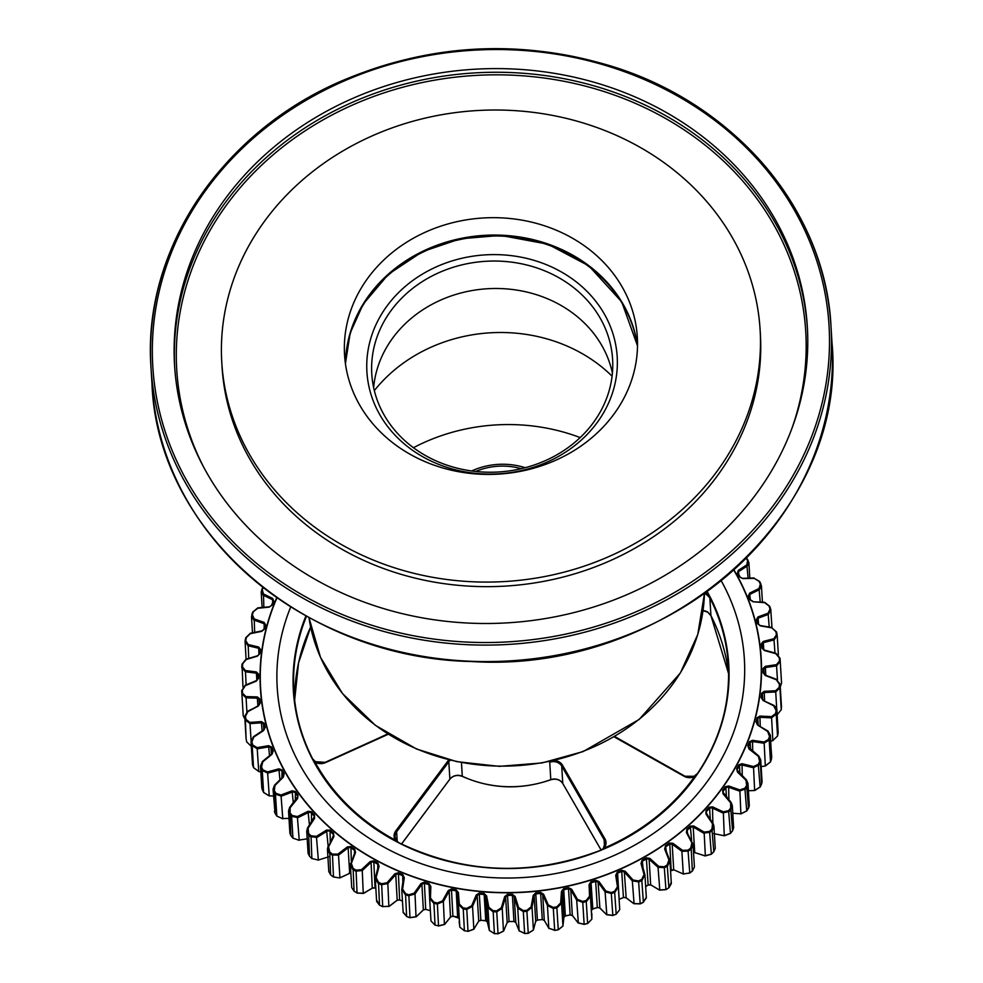 <?xml version="1.0" encoding="UTF-8"?>
<svg xmlns="http://www.w3.org/2000/svg" width="983" height="983" viewBox="0 0 983 983"><rect width="100%" height="100%" fill="white"/><g stroke="black" fill="none" stroke-linecap="round" stroke-linejoin="round"><path stroke-width="1.47" d="M221.777 362.371L222.06 366.954A269.661 235.908 -3.5 0 0 505.508 586.089A269.661 235.908 -3.5 0 0 760.387 334.281L760.105 329.71A269.661 235.908 -3.5 0 0 507.019 110.231A269.661 235.908 -3.5 0 0 221.777 362.371A269.661 235.908 -3.5 0 0 474.863 581.862A269.661 235.908 -3.5 0 0 760.105 329.71M482.198 474.298A146.664 128.294 -3.5 0 0 637.328 337.157A146.664 128.294 -3.5 0 0 483.169 217.98A146.664 128.294 -3.5 0 0 344.554 354.924A146.664 128.294 -3.5 0 0 482.198 474.298M509.845 68.859A316.968 277.292 -3.5 0 0 174.556 365.234A316.968 277.292 -3.5 0 0 507.744 622.829A316.968 277.292 -3.5 0 0 807.338 326.848A316.968 277.292 -3.5 0 0 509.845 68.859M475.661 471.447A61.499 53.807 176.5 0 1 505.164 466.151A61.499 53.807 176.5 0 1 521.273 468.682M413.438 447.707A182.138 159.344 176.5 0 1 580.167 437.582M471.656 470.968A66.23 57.936 176.5 0 1 505.581 464.295A66.23 57.936 176.5 0 1 525.205 467.711M611.893 352.197A120.639 105.537 -3.5 0 0 481.719 261.601A120.639 105.537 -3.5 0 0 371.783 373.933A120.639 105.537 -3.5 0 0 498.59 471.975A120.639 105.537 -3.5 0 0 612.606 359.323A120.639 105.537 -3.5 0 0 611.893 352.197M616.452 349.334A125.369 109.678 -3.5 0 0 416.755 277.71A125.369 109.678 -3.5 0 0 442.952 465.991A125.369 109.678 -3.5 0 0 616.452 349.334M637.512 346.335A146.664 128.294 -3.5 0 0 484.287 236.276A146.664 128.294 -3.5 0 0 345.488 364.054M612.421 373.11A120.639 105.537 -3.5 0 0 487.47 288.744A120.639 105.537 -3.5 0 0 373.638 387.597M374.326 390.607A151.394 132.435 176.5 0 1 612.09 376.182M707.846 612.126L710.93 615.604L709.849 597.836L706.593 594.629L707.109 593.474L710.254 597.259A218.091 190.788 176.5 0 1 698.286 772.761L694.244 776.152L697.819 773.412A218.054 190.763 -3.5 0 1 600.416 850.467L599.642 850.799A218.091 190.788 176.5 0 1 399.393 843.168L395.289 840.133L396.124 840.109L395.068 836.791A9.461 8.282 -3.5 0 0 396.063 840.035M604.508 846.228L604.103 839.679L604.926 838.831A10.408 9.105 -3.5 0 1 604.176 848.096L600.232 850.381L604.176 848.096A217.108 189.94 -3.5 0 0 694.625 776.558A10.408 9.105 -3.5 0 1 684.045 776.251L613.994 736.771M721.227 580.793A234.003 204.71 176.5 0 1 496.845 877.844A234.003 204.71 176.5 0 1 290.735 606.916M263.223 587.625A268.961 235.293 -3.5 0 0 262.24 589.702L263.481 593.965L272.66 598.426L273.802 601.08A252.398 220.806 -3.5 0 0 272.168 605.123L269.17 607.113L257.718 608.305L253.381 611.733A268.961 235.293 -3.5 0 0 252.373 614.78L254.204 618.897L264.095 622.386L265.607 624.905A252.398 220.806 -3.5 0 0 264.501 629.071L261.724 631.356L250.296 633.679L246.377 637.5A268.961 235.293 -3.5 0 0 245.75 640.633L248.158 644.516L258.64 646.998L260.495 649.345A252.398 220.806 -3.5 0 0 259.93 653.584L257.423 656.128L246.155 659.568L242.69 663.758A268.961 235.293 -3.5 0 0 242.469 666.916L245.418 670.529L256.354 671.942L258.541 674.08A252.398 220.806 -3.5 0 0 258.517 678.344L256.305 681.121L245.357 685.655L242.371 690.152A268.961 235.293 -3.5 0 0 242.568 693.31L246.008 696.603L257.263 696.91L259.745 698.815A252.398 220.806 -3.5 0 0 260.274 703.042L258.394 706.015L247.876 711.606L245.443 716.374A268.961 235.293 -3.5 0 0 246.033 719.482L249.94 722.407L261.355 721.596L264.12 723.23A252.398 220.806 -3.5 0 0 265.189 727.371L263.653 730.504L253.725 737.103L251.845 742.079A268.961 235.293 -3.5 0 0 252.84 745.102L257.141 747.621L268.592 745.667L271.591 747.006A252.398 220.806 -3.5 0 0 273.188 751.024L272.021 754.28L262.793 761.825L261.515 766.949A268.961 235.293 -3.5 0 0 262.879 769.849L267.548 771.913L278.877 768.829L282.072 769.873A252.398 220.806 -3.5 0 0 284.173 773.695L283.387 777.049L274.982 785.454L274.318 790.664A268.961 235.293 -3.5 0 0 276.051 793.416L281.003 794.989L292.086 790.811L295.428 791.524A252.398 220.806 -3.5 0 0 298.009 795.1L297.628 798.515L290.145 807.694L290.083 812.929A268.961 235.293 -3.5 0 0 292.172 815.485L297.358 816.566L308.035 811.307L311.488 811.688A252.398 220.806 -3.5 0 0 314.523 814.981L314.535 818.409L308.084 828.276L308.637 833.473A268.961 235.293 -3.5 0 0 311.046 835.808L316.403 836.361L326.54 830.082L330.067 830.107A252.398 220.806 -3.5 0 0 333.495 833.08L333.913 836.484L328.568 846.916L329.735 852.028A268.961 235.293 -3.5 0 0 332.426 854.116L337.882 854.129L347.355 846.879L350.906 846.56A252.398 220.806 -3.5 0 0 354.703 849.177L355.514 852.507L351.349 863.406L353.118 868.37A268.961 235.293 -3.5 0 0 356.055 870.164L361.547 869.648L370.235 861.513L373.761 860.838A252.398 220.806 -3.5 0 0 377.877 863.062L379.082 866.293L376.133 877.524L378.48 882.279A268.961 235.293 -3.5 0 0 381.637 883.778L387.081 882.722L394.871 873.776L398.348 872.757A252.398 220.806 -3.5 0 0 402.723 874.563L404.296 877.647L402.612 889.111L405.5 893.596A268.961 235.293 -3.5 0 0 408.842 894.776L414.175 893.178L420.982 883.52L424.337 882.169A252.398 220.806 -3.5 0 0 428.932 883.533L430.849 886.445L430.456 897.995L433.859 902.173A268.961 235.293 -3.5 0 0 437.324 903.008L442.485 900.895L448.211 890.635L451.418 888.951A252.398 220.806 -3.5 0 0 456.161 889.848L458.41 892.564L459.307 904.077L463.177 907.887A268.961 235.293 -3.5 0 0 466.741 908.378L471.668 905.773L476.227 895.009L479.249 893.031A252.398 220.806 -3.5 0 0 484.091 893.461L486.622 895.931L488.821 907.284L493.097 910.688A268.961 235.293 -3.5 0 0 496.71 910.836L501.33 907.751L504.684 896.619L507.474 894.346A252.398 220.806 -3.5 0 0 512.34 894.297L515.153 896.496L518.594 907.567L523.251 910.541A268.961 235.293 -3.5 0 0 526.851 910.319L531.115 906.817L533.216 895.415L535.735 892.883A252.398 220.806 -3.5 0 0 540.576 892.355L543.624 894.272L548.281 904.925L553.245 907.42A268.961 235.293 -3.5 0 0 556.808 906.854L560.654 902.959L561.465 891.421L563.689 888.669A252.398 220.806 -3.5 0 0 568.444 887.661L571.676 889.271L577.5 899.408L582.698 901.399A268.961 235.293 -3.5 0 0 586.175 900.489L589.554 896.226L589.075 884.688L590.98 881.739A252.398 220.806 -3.5 0 0 595.587 880.276L598.966 881.554L605.872 891.053L611.254 892.527A268.961 235.293 -3.5 0 0 614.596 891.286L617.471 886.727L615.702 875.312L617.25 872.179A252.398 220.806 -3.5 0 0 621.649 870.287L625.151 871.221L633.064 879.994L638.557 880.94A268.961 235.293 -3.5 0 0 641.727 879.367L644.049 874.563L641.014 863.393L642.194 860.137A252.398 220.806 -3.5 0 0 646.335 857.815L649.898 858.417L658.708 866.355L664.25 866.76A268.961 235.293 -3.5 0 0 667.199 864.893L668.956 859.892L664.68 849.091L665.491 845.736A252.398 220.806 -3.5 0 0 669.312 843.033L672.9 843.279L682.497 850.32L688.002 850.172A268.961 235.293 -3.5 0 0 690.705 848.034L691.872 842.898L686.429 832.576L686.834 829.173A252.398 220.806 -3.5 0 0 690.287 826.125L693.851 826.015L704.123 832.073L709.542 831.397A268.961 235.293 -3.5 0 0 711.962 829.013L712.515 823.791L705.954 814.071L705.954 810.656A252.398 220.806 -3.5 0 0 709.013 807.289L712.515 806.834L723.328 811.847L728.587 810.656A268.961 235.293 -3.5 0 0 730.688 808.051L730.615 802.816L723.033 793.797L722.64 790.406A252.398 220.806 -3.5 0 0 725.245 786.756L728.636 785.97L739.855 789.914L744.881 788.219A268.961 235.293 -3.5 0 0 746.65 785.429L745.962 780.244L737.434 772.024L736.648 768.681A252.398 220.806 -3.5 0 0 738.774 764.811L742.018 763.705L753.506 766.531L758.249 764.369A268.961 235.293 -3.5 0 0 759.638 761.432L758.348 756.345L748.997 748.997L747.817 745.765A252.398 220.806 -3.5 0 0 749.451 741.723L752.486 740.31L764.11 742.005L768.497 739.4A268.961 235.293 -3.5 0 0 769.505 736.353L767.625 731.426L757.561 725.036L756.013 721.94A252.398 220.806 -3.5 0 0 757.107 717.762L759.92 716.079L771.532 716.632L775.501 713.633A268.961 235.293 -3.5 0 0 776.128 710.5L773.67 705.794L763.017 700.424L761.125 697.5A252.398 220.806 -3.5 0 0 761.678 693.261L764.221 691.307L775.661 690.742L779.187 687.375A268.961 235.293 -3.5 0 0 779.408 684.217L776.41 679.781L765.302 675.481L763.078 672.765A252.398 220.806 -3.5 0 0 763.091 668.489L765.339 666.314L776.472 664.655L779.494 660.981A268.961 235.293 -3.5 0 0 779.31 657.824L775.82 653.707L764.393 650.513L761.862 648.03A252.398 220.806 -3.5 0 0 761.334 643.791L763.263 641.42L773.94 638.704L776.435 634.76A268.961 235.293 -3.5 0 0 775.845 631.651L771.888 627.904L760.289 625.839L757.5 623.615A252.398 220.806 -3.5 0 0 756.431 619.474L758.004 616.919L768.104 613.208L770.033 609.055A268.961 235.293 -3.5 0 0 769.038 606.032L764.676 602.69L753.052 601.768L750.029 599.827A252.398 220.806 -3.5 0 0 748.432 595.821L749.636 593.142L759.036 588.485L760.363 584.185A268.961 235.293 -3.5 0 0 758.999 581.285L754.28 578.397L742.767 578.594L739.548 576.972A252.398 220.806 -3.5 0 0 737.447 573.15L738.258 570.386L746.847 564.856L747.559 560.47A268.961 235.293 -3.5 0 0 746.208 558.319M247.876 711.606L258.357 705.647L259.61 703.57A253.098 221.421 176.5 0 1 259.082 699.318L257.423 698.163L246.033 697.832L241.892 693.801A269.661 235.908 176.5 0 1 241.793 692.339A269.661 235.908 176.5 0 1 241.707 690.644L245.283 685.323L256.379 680.74L257.841 678.786A253.098 221.421 176.5 0 1 257.865 674.522L256.416 673.195L245.332 671.758L241.793 667.334A269.661 235.908 176.5 0 1 242.015 664.164L242.69 663.758M272.66 752.167L272.549 751.676A253.098 221.421 176.5 0 1 270.952 747.658L268.961 746.859L257.362 748.825L252.189 745.728A269.661 235.908 176.5 0 1 251.206 742.693L253.454 736.82L263.518 730.148L264.525 727.961A253.098 221.421 176.5 0 1 263.456 723.807L261.625 722.812L250.051 723.623L245.369 720.048L246.106 738.798A269.661 235.908 -3.5 0 0 246.696 741.895L251.353 746.392M297.726 796.734L297.444 795.886A253.098 221.421 176.5 0 1 294.851 792.286L292.639 791.917L281.421 796.132L275.461 794.166A269.661 235.908 176.5 0 1 273.729 791.401L273.065 789.202L274.515 785.171L283.055 776.742L283.571 774.42A253.098 221.421 176.5 0 1 281.457 770.586L279.344 769.984L267.868 773.093L262.264 770.537L263.591 792.384L269.035 795.751M314.413 816.836L313.995 815.816A253.098 221.421 176.5 0 1 310.972 812.511L308.662 812.363L297.861 817.672L291.632 816.295L292.946 838.143L299.237 840.33L292.946 838.143A269.661 235.908 -3.5 0 1 290.87 835.575L289.887 833.117L288.535 811.086M333.581 835.157L333.028 833.977A253.098 221.421 176.5 0 1 329.588 830.979L327.241 831.065L316.981 837.405L310.542 836.668A269.661 235.908 176.5 0 1 308.146 834.334L306.77 831.213L307.47 828.165L314.535 818.409M617.471 886.727L618.344 886.899L614.903 892.294A269.661 235.908 176.5 0 1 611.549 893.535L605.098 891.851L598.106 882.242L595.845 881.296A253.098 221.421 176.5 0 1 591.225 882.759L589.96 884.823L590.451 896.496L586.396 901.509A269.661 235.908 176.5 0 1 582.919 902.431L576.677 900.109L570.791 889.861L568.629 888.693A253.098 221.421 176.5 0 1 563.861 889.701L562.387 891.642L561.563 903.303L556.956 907.899A269.661 235.908 176.5 0 1 553.38 908.476L547.445 905.552L542.727 894.776L540.687 893.4A253.098 221.421 176.5 0 1 535.833 893.94L534.15 895.722L532.036 907.248L526.925 911.376A269.661 235.908 176.5 0 1 523.3 911.585L517.734 908.108L514.244 896.914L512.376 895.353A253.098 221.421 176.5 0 1 507.486 895.402L505.631 897.012L502.239 908.28L496.698 911.88A269.661 235.908 176.5 0 1 493.085 911.745L487.949 907.739L485.737 896.25L484.041 894.505A253.098 221.421 176.5 0 1 479.188 894.088L477.173 895.501L472.553 906.387L466.655 909.435A269.661 235.908 176.5 0 1 463.079 908.943L458.447 904.446L457.537 892.797L456.038 890.893A253.098 221.421 176.5 0 1 451.283 889.996L449.145 891.212L443.358 901.595L437.165 904.041A269.661 235.908 176.5 0 1 433.687 903.205L429.608 898.278L430.013 886.568L428.735 884.553A253.098 221.421 176.5 0 1 424.128 883.189L421.891 884.196L415.01 893.952L408.596 895.783A269.661 235.908 176.5 0 1 405.254 894.604L401.801 889.296L403.497 877.721L402.452 875.558A253.098 221.421 176.5 0 1 398.054 873.752L395.756 874.526L387.855 883.57L381.318 884.761A269.661 235.908 176.5 0 1 378.16 883.262L375.273 878.876L378.344 866.281L377.533 864.032A253.098 221.421 176.5 0 1 373.405 861.796L371.058 862.349L362.26 870.569L355.674 871.122A269.661 235.908 176.5 0 1 352.737 869.316L350.39 865.237L354.851 852.421L354.298 850.111A253.098 221.421 176.5 0 1 350.489 847.481L348.129 847.801L338.533 855.124L339.909 877.782L349.678 873.346L339.774 877.966L333.311 876.861A269.661 235.908 -3.5 0 1 330.62 874.784L328.814 871.638L327.437 849.373L327.892 846.83L328.568 846.916M354.249 891.286L351.754 887.661L354.052 891.163A269.661 235.908 -3.5 0 0 357.001 892.969L363.636 893.24L372.618 887.895L375.002 887.932A253.098 221.421 -3.5 0 0 375.838 888.399M376.735 900.305L379.487 905.11A269.661 235.908 -3.5 0 0 382.645 906.609L389.231 906.24L397.304 900.084L399.639 899.887A253.098 221.421 -3.5 0 0 402.465 901.055M403.177 911.966L406.581 916.451A269.661 235.908 -3.5 0 0 409.923 917.63L416.387 916.623L423.44 909.742L425.713 909.324A253.098 221.421 -3.5 0 0 430.321 910.688L428.932 883.533M429.62 898.437L430.984 920.936L435.002 925.052A269.661 235.908 -3.5 0 0 438.492 925.888L444.734 924.253L450.693 916.758L452.868 916.131A253.098 221.421 -3.5 0 0 457.623 917.028L456.161 889.848M457.685 897.553L459.823 927.104L464.406 930.79A269.661 235.908 -3.5 0 0 467.982 931.282L473.929 929.058L478.733 921.059L480.773 920.223A253.098 221.421 -3.5 0 0 485.627 920.653L487.285 921.808L489.325 930.397L494.412 933.592A269.661 235.908 -3.5 0 0 498.025 933.727L503.615 930.95L507.179 922.57L509.071 921.538A253.098 221.421 -3.5 0 0 513.962 921.489L515.805 922.472L519.11 930.778L524.627 933.432A269.661 235.908 -3.5 0 0 528.252 933.223L533.413 929.918L535.71 921.268L537.418 920.076A253.098 221.421 -3.5 0 0 542.272 919.547L544.275 920.334L548.809 928.222L554.707 930.323A269.661 235.908 -3.5 0 0 558.283 929.746L562.94 925.974L563.935 917.188L565.446 915.837A253.098 221.421 -3.5 0 0 570.214 914.841L572.339 915.419L578.053 922.779L584.234 924.278A269.661 235.908 -3.5 0 0 587.723 923.356L591.827 919.154L590.378 889.492M590.98 881.739L592.81 908.894A253.098 221.421 -3.5 0 0 597.431 907.432L599.655 907.788L606.474 914.522L612.876 915.382A269.661 235.908 -3.5 0 0 616.218 914.129L619.72 909.631L618.356 886.985M668.956 859.892L669.742 859.879L669.976 861.206L667.629 865.826A269.661 235.908 176.5 0 1 664.668 867.694L658.032 867.301L649.112 859.265L646.74 858.773A253.098 221.421 176.5 0 1 642.587 861.096L641.801 863.369L644.885 874.661L642.096 880.338A269.661 235.908 176.5 0 1 638.913 881.911L632.327 880.866L624.328 871.995L621.993 871.27A253.098 221.421 176.5 0 1 617.582 873.174L619.167 899.322A253.098 221.421 -3.5 0 0 623.578 897.405L625.876 897.553L633.703 903.537L640.24 903.758A269.661 235.908 -3.5 0 0 643.41 902.185L646.261 897.332M645.647 886.42A253.098 221.421 -3.5 0 0 648.325 884.909L650.672 884.823L659.409 889.959L665.995 889.541A269.661 235.908 -3.5 0 0 668.956 887.674L671.119 882.574M670.553 870.668A253.098 221.421 -3.5 0 0 671.364 870.09L673.724 869.758L683.271 873.985L689.82 872.916A269.661 235.908 -3.5 0 0 692.536 870.778L694.403 867.031L693.064 844.716L691.209 848.931L692.351 870.913M690.705 848.034L691.209 848.931A269.661 235.908 176.5 0 1 688.493 851.069L681.895 851.315L672.175 844.213L669.779 843.955L671.18 870.213M705.954 814.071L706.531 813.789L713.179 823.68L713.904 826.101L712.515 829.849A269.661 235.908 176.5 0 1 710.082 832.245L703.595 833.129L693.199 827.01L690.816 826.986A253.098 221.421 176.5 0 1 687.35 830.045L687.08 832.417L693.052 844.716M693.851 826.015L693.199 827.01L694.748 852.568L704.971 855.8L711.409 854.092A269.661 235.908 -3.5 0 0 713.842 851.696L715.255 848.354L713.928 826.101M730.615 802.816L731.205 802.583L732.274 805.433L731.291 808.849A269.661 235.908 176.5 0 1 729.177 811.454L722.886 812.966L711.925 807.891L709.591 808.1L710.242 818.9M737.434 772.024L746.466 780.023L747.94 783.304L747.289 786.167A269.661 235.908 176.5 0 1 745.519 788.956L739.499 791.069L728.133 787.088L725.859 787.518L726.412 796.586M748.997 748.997L758.765 756.074L760.707 759.822L760.314 762.095A269.661 235.908 176.5 0 1 758.913 765.044L753.248 767.723L741.6 764.872L739.437 765.511L739.916 773.424M767.625 731.426L770.402 735.284L770.205 736.943A269.661 235.908 176.5 0 1 769.197 740.015L763.938 743.209L752.167 741.514L750.14 742.349L750.57 749.451M773.67 705.794L776.84 711.028A269.661 235.908 176.5 0 1 776.226 714.174L771.458 717.86L759.699 717.307L757.819 718.327L758.212 724.827M779.187 687.375L779.912 687.854L781.239 709.689A269.661 235.908 -3.5 0 0 781.46 706.519L780.133 684.684A269.661 235.908 176.5 0 1 779.912 687.854L775.698 691.971L764.11 692.548L762.403 693.752L762.771 699.749M765.29 675.112L776.595 679.351L765.29 675.112L763.803 673.208L765.302 675.481M761.862 648.03L764.283 650.156L775.857 653.363L780.035 658.217A269.661 235.908 176.5 0 1 780.133 659.679A269.661 235.908 176.5 0 1 780.232 661.375L776.607 665.872L765.327 667.568L763.828 668.919L764.135 674.141M776.435 634.76L777.148 635.067L774.174 639.896L763.349 642.673L762.058 644.16A253.098 221.421 176.5 0 1 762.587 648.375M760.08 625.495L771.901 627.473L760.08 625.495L758.212 623.922L757.143 619.757A253.098 221.421 176.5 0 1 758.212 623.922L757.5 623.615M770.033 609.055L770.733 609.325L768.436 614.375L758.188 618.16L757.143 619.757M760.363 584.185L761.42 585.942L759.454 589.628L749.918 594.359L749.12 596.042A253.098 221.421 176.5 0 1 750.668 599.949M742.362 578.323L754.133 577.979L742.362 578.323L740.211 577.144L738.098 573.31A253.098 221.421 176.5 0 1 740.125 576.996M747.559 560.47L748.849 562.645L747.35 565.95L738.651 571.565L738.098 573.31M271.603 605.209A253.098 221.421 176.5 0 1 273.163 601.313L272.414 599.655L263.112 595.12L261.22 592.012L262.24 589.702M251.771 614.928A269.661 235.908 176.5 0 1 252.742 612.004L257.816 607.875L269.539 606.806L272.168 605.123M263.874 629.267A253.098 221.421 176.5 0 1 264.955 625.213L263.948 623.64L253.933 620.076L251.525 616.66L252.373 614.78M245.111 640.879A269.661 235.908 176.5 0 1 245.713 637.844L250.432 633.335L262.006 631.012L264.501 629.071M242.961 687.056L242.015 664.139L246.094 659.138L257.595 655.759L259.266 653.978A253.098 221.421 176.5 0 1 259.831 649.714L258.59 648.252L247.974 645.72L245.086 640.99L245.75 640.633M430.984 920.936L429.608 898.278L430.456 897.995M406.753 916.512L403.165 912.531L401.789 890.008L402.612 889.111M403.534 877.143L404.296 877.647M378.43 865.495L379.082 866.293M337.882 854.129L338.533 855.124L331.984 855.013A269.661 235.908 176.5 0 1 329.293 852.937L327.462 849.373M306.733 831.213L308.084 853.318L309.473 856.181A269.661 235.908 -3.5 0 0 311.869 858.515L318.357 860.076L311.869 858.515L311.046 835.808M292.172 815.485L291.632 816.295A269.661 235.908 176.5 0 1 289.543 813.727L288.547 810.975L290.145 807.694M273.053 789.263L275.043 813.248A269.661 235.908 -3.5 0 0 276.788 816.013L282.797 818.802L276.825 816.099L275.043 813.248L274.318 790.664M283.755 775.083L283.645 775.734M261.834 787.924L262.215 789.472A269.661 235.908 -3.5 0 0 263.591 792.384L262.215 789.472L260.495 766.003L262.793 761.825M250.997 741.612L252.52 764.541A269.661 235.908 -3.5 0 0 253.516 767.576L258.738 771.483L253.528 767.637L252.189 745.728L252.84 745.102M252.557 764.639L251.009 741.649M246.033 719.482L245.369 720.048A269.661 235.908 176.5 0 1 244.779 716.926L246.045 738.294M258.357 705.647L259.623 703.767M246.057 659.151L245.086 640.99M750.717 600.072L752.867 601.326L750.717 600.072M770.733 609.325L771.962 627.486M777.209 635.571L778.376 654.838M761.678 693.261L762.403 693.752A253.098 221.421 176.5 0 1 761.837 698.016L763.164 699.97L761.874 698.557M771.532 716.632L772.835 740.518L777.553 736.009A269.661 235.908 -3.5 0 0 778.167 732.876L776.914 709.935M763.017 700.424L773.94 705.389C776.152 707.539 777.135 709.062 776.902 709.959L778.143 732.986M757.107 717.762L757.819 718.327A253.098 221.421 176.5 0 1 756.713 722.517L757.758 724.68M764.11 742.005L765.315 765.88L770.525 761.85A269.661 235.908 -3.5 0 0 771.532 758.79L770.414 735.284L767.969 731.045L757.561 725.036M749.451 741.723L750.14 742.349A253.098 221.421 176.5 0 1 748.505 746.416L748.407 747.092M753.506 766.531L754.625 790.381L760.24 786.891A269.661 235.908 -3.5 0 0 761.641 783.942L762.034 781.854M738.774 764.811L739.437 765.511A253.098 221.421 176.5 0 1 737.299 769.394L737.115 770.267M739.855 789.914L740.875 813.74L746.847 810.803A269.661 235.908 -3.5 0 0 748.616 808.014L749.292 805.569L747.977 783.402M725.245 786.756L725.859 787.518A253.098 221.421 176.5 0 1 723.255 791.168L722.972 792.237M723.328 811.847L724.262 835.636L730.504 833.301A269.661 235.908 -3.5 0 0 732.605 830.684L733.625 827.686L732.31 805.569M709.013 807.289L709.591 808.1A253.098 221.421 176.5 0 1 706.531 811.479L706.126 812.72M686.429 832.576L686.798 831.458M669.312 843.033L669.779 843.955A253.098 221.421 176.5 0 1 665.946 846.658L665.233 848.169M667.199 864.893L668.919 887.809L671.328 883.594L669.988 861.206M641.014 863.393L641.702 862.804M644.049 874.563L644.971 875.312L646.347 897.884L643.251 902.271M617.25 872.179L616.501 875.005M312.68 758.876L315.543 761.727L325.213 762.317A9.461 8.282 -3.5 0 1 315.604 761.85L311.869 758.04A218.091 190.788 176.5 0 1 305.946 615.923M464.504 930.803L459.835 927.153A0.946 0.639 -10.8 0 1 459.823 927.104L458.447 904.446L459.307 904.077M457.673 897.332L457.537 892.797L458.41 892.564M471.668 905.773L472.553 906.387L473.855 929.242L468.006 931.393L466.741 908.378M476.227 895.009L477.173 895.501L478.733 921.059A0.946 0.614 -154.4 0 1 478.684 921.206L473.695 929.365M450.497 917.065L449.145 891.212L448.211 890.635M444.427 924.561L443.358 901.595L442.485 900.895M486.622 895.931L485.737 896.25L487.285 921.808A0.946 0.651 172.6 0 0 487.298 921.845M488.821 907.284L487.949 907.739L489.325 930.397A0.946 0.639 160.8 0 0 489.35 930.496L494.461 933.592M430.013 886.236L430.849 886.445M501.33 907.751L502.239 908.28L503.443 931.245M504.684 896.619L505.631 897.012L507.179 922.57A0.946 0.639 17.5 0 1 507.167 922.681L509.096 921.538L513.986 921.489L515.817 922.533L519.159 930.901A0.946 0.627 152.6 0 0 519.245 931.024M425.86 909.373L423.354 909.939L421.891 884.196L420.982 883.52M416.03 916.893L415.01 893.952L414.175 893.178M515.153 896.496L514.244 896.914L515.805 922.472A0.946 0.651 164 0 0 515.817 922.545M518.594 907.567L517.734 908.108L519.11 930.778A0.946 0.627 152.6 0 0 519.159 930.901L524.627 933.272M531.115 906.817L532.036 907.248L533.413 929.918A0.946 0.627 20.6 0 1 533.302 930.176M533.216 895.415L534.15 895.722L535.71 921.268A0.946 0.651 9.1 0 1 535.698 921.341L537.394 920.076L542.247 919.547L544.299 920.444L549.03 928.505M399.823 899.961L397.193 900.281L395.756 874.526L394.871 873.776M388.863 906.461L387.855 883.57L387.081 882.722M543.624 894.272L542.727 894.776L544.275 920.334A0.946 0.639 155.7 0 0 544.361 920.543M548.281 904.925L547.445 905.552L548.809 928.222L554.621 930.151M375.273 878.863L376.133 877.524M378.344 866.281L375.359 877.61M560.654 902.959L561.563 903.303L562.94 925.974A0.946 0.639 12.3 0 1 562.89 926.158M561.465 891.421L562.387 891.642L563.935 917.188A0.946 0.651 0.5 0 1 563.935 917.237M372.262 888.14L371.058 862.349L370.235 861.513M363.268 893.412L362.26 870.569L361.547 869.648M571.676 889.271L570.791 889.861L572.339 915.419A0.946 0.627 147.5 0 0 572.499 915.677M577.5 899.408L576.677 900.109L578.336 923.062M350.39 865.224L350.612 863.406L351.349 863.406M355.01 851.364L355.514 852.507M589.554 896.226L590.451 896.496L591.827 919.154A0.946 0.639 3.9 0 1 591.827 919.252L591.852 913.711M589.075 884.688L589.96 884.7M349.678 873.346L348.129 847.801L347.355 846.879M598.966 881.554L598.106 882.242L599.888 908.071M605.872 891.053L605.098 891.851L606.806 914.78M615.702 875.312L616.55 875.337L618.344 886.899M328.162 846.191L326.54 830.082M318.357 860.076L316.403 836.361M625.151 871.221L624.328 871.995L626.171 897.823M633.064 879.994L632.327 880.866L634.084 903.758M307.47 828.165L308.084 828.276M644.971 875.312L641.801 863.369M309.424 824.786L308.035 811.307M299.237 840.33L297.358 816.566M649.898 858.417L649.112 859.265L650.672 884.823L659.556 890.143L665.823 889.652M658.708 866.355L658.032 867.301L659.802 890.143M664.68 849.091L665.417 848.943L669.964 861.108M293.278 802.62L292.086 790.811M282.797 818.802L281.003 794.989M672.9 843.279L672.175 844.213L673.724 869.758L683.664 874.12M682.497 850.32L681.895 851.315L683.271 873.985L689.783 873.051L692.487 870.901L694.403 867.018M273.065 789.202L274.982 785.454M283.743 775.022L283.387 777.049M691.872 842.898L692.597 842.849M693.04 844.581L687.08 832.417M279.922 779.507L278.877 768.829M269.244 795.763L267.548 771.913M704.123 832.073L705.352 855.886M712.515 823.791L713.179 823.68M269.489 755.522L268.592 745.667M258.738 771.483L257.141 747.621M712.515 806.834L712.847 823.054M262.117 730.848L261.355 721.596M251.083 740.518L249.94 722.407M728.636 785.97L728.882 799.535M244.718 716.423L247.655 711.213L258.394 706.015M257.89 705.733L257.263 696.91M246.88 711.778L246.008 696.603M742.018 763.705L742.251 775.587M256.846 680.371L256.354 671.942M246.119 684.795L245.418 670.529M752.486 740.31L752.745 751.037M257.595 655.759L246.155 659.568M259.266 653.978L257.423 656.128M258.984 654.629L258.64 646.998M248.736 658.192L248.158 644.516M759.92 716.079L760.228 725.97M264.206 627.928L264.095 622.386M254.658 632.18L254.204 618.897M764.221 691.307L764.59 700.584M775.661 690.742L776.717 708.94M269.539 606.806L257.718 608.305M273.163 601.313L271.554 605.282L269.17 607.113M776.41 679.781L780.133 684.168M272.598 602.653L272.66 598.426M263.837 607.064L263.481 593.965M765.339 666.314L765.782 675.149M776.472 664.655L777.455 679.843M763.263 641.42L763.779 649.849M773.94 638.704L774.96 652.945M771.888 627.904L776.558 631.946A269.661 235.908 176.5 0 1 777.148 635.043M760.289 625.839L758.2 623.886M758.004 616.919L758.581 624.549M768.104 613.208L769.185 626.847M753.052 601.768L764.614 602.272L769.738 606.29A269.661 235.908 176.5 0 1 770.697 609.227M749.636 593.142L750.189 598.672M759.036 588.485L760.191 601.731M754.28 578.397L759.662 581.481A269.661 235.908 176.5 0 1 760.977 584.258M742.767 578.594L739.548 576.972M738.258 570.386L738.835 574.576M746.847 564.856L748.075 577.893M348.965 873.322L350.87 873.309M339.54 877.917L333.372 876.983L330.62 874.784L329.735 852.028M318.013 860.162L328.654 856.795M298.795 840.121L307.2 838.855M282.44 818.544L288.977 818.397M694.748 852.568L705.13 855.96L711.373 854.227L713.67 851.868M258.59 771.471L260.839 771.888M258.517 678.344L256.28 680.654L245.209 685.237L241.707 690.631L243.12 714.186A269.661 235.908 -3.5 0 0 243.219 715.649L243.12 714.186A269.661 235.908 -3.5 0 0 243.219 715.649L241.892 693.801A269.661 235.908 176.5 0 1 241.793 692.339A269.661 235.908 176.5 0 1 241.707 690.644L242.371 690.152M772.835 740.518L777.541 736.07L778.229 731.893M781.559 683.222A269.661 235.908 -3.5 0 0 781.46 681.526A269.661 235.908 -3.5 0 1 781.559 683.222L780.133 659.679A269.661 235.908 176.5 0 1 780.232 661.375L781.559 683.222L780.293 686.81M312.324 758.262L312.25 758.716A218.054 190.763 -3.5 0 0 398.68 842.775L399.393 843.168M396.149 840.195L399 842.849M603.427 848.096L605.098 842.923A9.461 8.282 -3.5 0 0 604.103 839.679L561.711 766.076A9.461 8.282 -3.5 0 0 549.73 762.267L550.787 779.654A104.075 91.05 176.5 0 1 505.95 786.646A104.075 91.05 176.5 0 1 462.293 776.275L462.477 776.361M614.559 736.451L684.586 776.005A9.461 8.282 -3.5 0 0 694.207 776.287L684.045 776.251M697.475 773.547L698.286 772.761M709.505 597.234L709.873 596.595A218.054 190.763 -3.5 0 0 707.182 591.606M791.278 430.149A315.076 275.633 -3.5 0 0 510.005 75.089A315.076 275.633 -3.5 0 0 202.989 465.844M807.436 328.678A316.968 277.292 -3.5 0 0 510.066 72.521A316.968 277.292 -3.5 0 0 174.679 367.064M345.426 363.599A146.664 128.294 176.5 0 1 484.226 235.367A146.664 128.294 176.5 0 1 637.525 345.881L621.711 301.867L588.866 265.889L547.814 244.165L500.666 235.416L460.339 238.795L422.432 251.66L388.445 274.232L363.132 304.226L350.181 333.053L345.426 363.612M470.746 642.255A338.73 296.325 176.5 0 1 208.335 186.782A338.73 296.325 176.5 0 1 793.748 209.096A338.73 296.325 176.5 0 1 470.746 642.255M471.693 661.301A340.622 297.984 176.5 0 1 151.996 384.058L151.001 367.593A340.622 297.984 176.5 0 1 472.958 49.519A340.622 297.984 176.5 0 1 831.004 326.331A340.622 297.984 176.5 0 1 470.697 644.823A340.622 297.984 176.5 0 1 151.001 367.593C142.265 250.677 221.04 132.472 342.01 80.79C430.001 43.571 519.7 38.669 611.107 66.082C735.284 103.879 825.548 210.62 831.004 326.331L831.999 342.797A340.622 297.984 176.5 0 1 471.693 661.301M704.43 593.585A198.701 173.819 176.5 0 1 516.407 765.72A198.701 173.819 176.5 0 1 308.945 617.582L320.507 657.332L342.428 693.445L375.457 725.393L416.595 749.034L456.776 761.641L499.229 766.347L542.002 762.943L583.091 751.577L639.208 719.421L680.371 672.962L697.77 634.465L704.442 593.585M705.61 592.749A10.408 9.105 -3.5 0 1 707.109 593.474A217.108 189.94 -3.5 0 0 706.396 592.184M614.473 736.5L684.401 775.894M728.612 673.76A217.624 190.383 -3.5 0 0 710.93 615.604L728.612 673.76M710.254 597.259L709.849 597.836A217.624 190.383 176.5 0 1 728.305 664.864A217.624 190.383 176.5 0 1 698.028 772.773M401.494 844.028L449.87 779.163L448.813 761.776L396.628 831.765A9.461 8.282 -3.5 0 0 395.068 836.791M397.206 841.436L396.628 831.765L395.805 830.868A10.408 9.105 -3.5 0 0 395.289 840.133A217.108 189.94 -3.5 0 1 315.039 762.083A10.408 9.105 -3.5 0 0 325.606 762.587L388.31 734.227M599.483 850.823A217.624 190.383 176.5 0 1 399.663 843.205L399.602 843.07C464.295 873.998 530.931 876.541 599.507 850.688L599.483 850.823M461.457 762.575L462.293 776.275A9.461 8.282 176.5 0 0 449.87 779.163L449.833 779.286C453.126 775.538 457.292 774.579 462.342 776.398C491.033 789.054 520.511 790.185 550.763 779.777L550.787 779.654A9.461 8.282 176.5 0 1 562.768 783.463L561.711 766.076L562.522 765.241A10.408 9.105 -3.5 0 0 554.461 760.387M550.763 779.777C556.108 778.376 560.126 779.63 562.792 783.549L601.068 849.951M310.653 626.97A217.624 190.383 -3.5 0 0 294.642 700.093L298.549 662.923L310.653 627.007M312.25 758.114A217.624 190.383 176.5 0 1 293.868 691.221A217.624 190.383 176.5 0 1 306.499 616.243M325.361 762.243L387.892 733.969M733.773 570.091A250.616 219.246 176.5 0 1 720.514 790.185A250.616 219.246 176.5 0 1 495.85 892.367A250.616 219.246 176.5 0 1 276.985 597.799M276.788 597.664A250.862 219.455 -3.5 0 0 495.837 892.589A250.862 219.455 -3.5 0 0 720.748 790.271A250.862 219.455 -3.5 0 0 733.957 569.931M259.745 698.815L259.082 699.318L259.389 704.528M264.12 723.23L263.456 723.807L263.825 729.804M271.591 747.006L270.952 747.658L271.345 754.145M273.188 751.024L272.61 752.597M282.072 769.873L281.888 777.676M295.428 791.524L295.33 800.199M298.009 795.1L297.542 797.606M311.488 811.688L311.513 821.567M314.523 814.981L314.13 817.942M330.067 830.107L330.239 841.767M333.495 833.08L333.188 836.472M350.906 846.56L351.324 861.157M354.703 849.177L354.482 853.133M373.761 860.838L375.051 888.067L372.483 888.091L363.501 893.424L357.062 893.092L356.055 870.164M377.877 863.062L377.779 867.928M398.348 872.757L399.639 899.887L402.465 901.165M402.723 874.563L402.797 881.173M424.337 882.169L425.713 909.324L430.321 910.688M451.418 888.951L452.905 916.254L450.632 916.942L444.635 924.45L438.529 926.011L437.324 903.008M479.249 893.031L480.847 920.235M484.091 893.461L485.725 920.481M507.474 894.346L509.071 921.538M512.34 894.297L513.962 921.489M535.735 892.883L537.418 920.076M540.576 892.355L542.272 919.547M563.689 888.669L565.323 915.689M568.444 887.661L570.14 914.854M595.587 880.276L597.308 907.469M618.356 887.059L619.72 909.57M621.649 870.287L623.431 897.479M642.194 860.137L642.931 866.736M646.335 857.815L648.153 885.007M665.491 845.736L666.179 850.565M686.834 829.173L687.535 833.08M690.287 826.125L691.651 840.698M705.954 810.656L706.679 813.973M722.64 790.406L723.377 793.293M736.648 768.681L737.41 771.127M747.817 745.765L748.579 747.731M756.013 721.94L756.775 723.439M763.091 668.489L763.828 668.919A253.098 221.421 176.5 0 1 763.803 673.208L763.816 673.404M746.552 557.988A269.661 235.908 176.5 0 1 748.112 560.445M779.31 657.824L780.035 658.217A269.661 235.908 176.5 0 1 780.133 659.679L780.035 658.217L775.919 653.277L764.369 650.058L762.587 648.399L762.058 644.16M779.408 684.217L780.133 684.684L781.448 706.58M775.501 713.633L776.226 714.174L777.541 736.07M768.497 739.4L769.197 740.015L770.512 761.936L771.483 758.937M769.505 736.353L770.205 736.943L771.741 757.315M758.249 764.369L760.154 787.076M759.638 761.432L760.314 762.095L761.555 784.115M744.881 788.219L746.724 811M746.65 785.429L748.493 808.198M728.587 810.656L730.467 833.424L732.47 830.868M730.688 808.051L732.581 830.807L733.625 827.772M709.542 831.397L711.373 854.227M711.962 829.013L713.805 851.831L715.255 848.354M688.002 850.172L689.783 873.051M664.25 866.76L665.958 889.676L668.784 887.784M638.557 880.94L640.203 903.893L643.386 902.32L641.727 879.367M611.254 892.527L612.839 915.517L616.095 914.19M614.596 891.286L616.194 914.264L619.72 909.631M582.698 901.399L584.148 924.303M586.175 900.489L587.625 923.381M553.245 907.42L554.695 930.434L558.221 929.758M556.808 906.854L558.27 929.869L562.927 926.06L563.935 917.213L565.434 915.959L570.201 914.952L572.401 915.566L578.151 922.951L584.221 924.401L587.711 923.479L591.827 919.203M523.251 910.541L524.639 933.555L528.252 933.334L533.388 930.041L535.698 921.341M526.851 910.319L528.252 933.223M493.097 910.688L494.424 933.715L498.086 933.555M496.71 910.836L498.049 933.85L503.566 931.11L507.167 922.681M463.177 907.887L464.406 930.79L468.068 931.294M433.859 902.173L435.051 925.175L430.996 920.997M405.5 893.596L406.63 916.574L409.972 917.753L408.842 894.776M378.48 882.279L379.536 905.232L376.636 901.337L375.273 878.962M381.637 883.778L382.706 906.731L379.671 905.208M353.118 868.37L354.052 891.163L357.431 892.896M332.426 854.116L333.507 877.008M308.637 833.473L309.51 856.291L308.109 853.416M290.083 812.929L290.907 835.685L289.899 833.24M276.051 793.416L275.461 794.166L276.825 816.111M262.879 769.849L262.264 770.537A269.661 235.908 176.5 0 1 260.888 767.625L261.515 766.949M245.443 716.374L244.779 716.926L246.106 738.774M261.699 589.751A269.661 235.908 176.5 0 1 262.842 587.33M604.926 838.831L562.522 765.241M448.887 759.834A10.408 9.105 -3.5 0 0 447.99 760.879L395.805 830.868M283.571 774.42L284.173 773.695M251.206 742.693L251.845 742.079M264.525 727.961L265.189 727.371M259.61 703.57L260.274 703.042M241.892 693.801L242.568 693.31M257.841 678.786L258.541 674.08M241.793 667.826L242.469 666.916M259.831 649.714L259.266 653.928L259.93 653.584M259.844 649.444L260.495 649.345M245.713 637.844L246.377 637.5M776.128 710.5L776.84 711.028M264.955 625.213L265.607 624.905M761.125 697.5L761.837 698.016M251.525 616.55L253.381 611.733M763.078 672.765L763.803 673.208M779.494 660.981L780.232 661.375M761.334 643.791L762.046 644.062M775.845 631.651L777.148 635.067M756.431 619.474L757.094 619.487M769.038 606.032L770.918 610.296M750.029 599.827L750.705 599.999L749.12 596.042M758.999 581.285L761.42 585.831M452.991 916.156L459.086 918.282M438.627 925.925L435.15 925.089M410.095 917.692L416.264 916.82L423.354 909.939M383.014 906.51L389.108 906.437L397.193 900.281M375.187 888.042L375.85 888.497M592.81 908.894L591.508 910.307M619.167 899.322L623.541 897.54L625.987 897.725L633.838 903.709L640.203 903.893M330.804 874.931L328.814 871.626M309.633 856.34L311.918 858.638M291.005 835.747L292.995 838.253M275.154 813.408L274.404 811.344M263.665 792.531L269.133 795.874L273.458 795.984M262.277 789.607L261.834 788.022M781.239 709.689L781.46 706.04M450.337 760.191A9.461 8.282 -3.5 0 0 448.813 761.776L447.99 760.879M703.017 610.627A9.461 8.282 176.5 0 1 707.649 612.016M706.593 594.629A9.461 8.282 -3.5 0 0 704.43 593.683M603.562 847.911A9.461 8.282 -3.5 0 0 605.098 842.923M711.004 615.751L707.711 612.139L703.005 610.75M401.543 844.053L449.723 779.347M601.043 849.963L562.854 783.623M293.868 691.221C295.33 714.592 301.474 736.906 312.311 758.176L311.869 758.04M387.794 733.896L325.606 762.587M697.905 772.957L697.942 772.835C720.232 739.302 730.357 703.312 728.305 664.864M151.996 384.058C157.305 531.262 303.808 658.327 471.729 661.534C667.125 674.178 848.292 514.023 831.999 342.797M614.191 291.632L621.551 301.621M355.92 317.742L362.014 306.942M351.73 887.661L350.378 865.359M261.81 787.924L260.483 766.003L262.4 761.493L271.726 753.875L272.647 752.118M251.513 616.66L252.484 632.683M261.195 592.012L262.117 607.248M749.796 577.881L748.874 562.645M762.415 601.977L761.444 585.942M760.731 759.884L762.058 781.841M403.497 877.684L401.789 889.959M590.365 889.271L589.96 884.811M333.581 835.071L327.462 849.226M314.4 816.762L307.47 828.116L306.757 831.065M297.726 796.66L289.604 807.473L288.547 810.975M713.891 825.941L706.113 812.634M264.574 728.231L263.444 730.074L253.405 736.746L251.009 741.637M732.261 805.433L731.205 802.595L722.96 792.151M747.94 783.304L746.478 779.949L737.115 770.193M760.707 759.822L758.778 756.001L748.395 747.043M264.992 624.758L263.849 629.329L261.871 630.902L250.321 633.249L245.713 637.795L245.025 641.973M263.026 586.876L261.208 591.889M748.849 562.509L746.441 557.754M489.35 930.483L487.285 921.833L485.651 920.764L480.798 920.346L478.684 921.206M459.835 927.153L459.159 921.759M592.786 909.017L597.406 907.555L599.741 907.96L606.585 914.694L612.839 915.517M645.659 886.531L648.288 885.044L650.795 885.007M670.566 870.766L673.871 869.943M693.543 852.679L694.907 852.74M713.646 833.609L724.41 835.771L730.467 833.424M253.528 767.637L252.336 763.57M732.765 813.224L741.022 813.863L746.822 810.926L749.292 805.556M748.419 790.725L754.76 790.504L760.228 786.99L762.046 781.976M244.878 719.028L243.219 715.649M761.137 766.617L765.438 765.99L770.512 761.936M770.77 741.182L772.933 740.617M777.16 714.727L781.239 709.726"/></g></svg>
